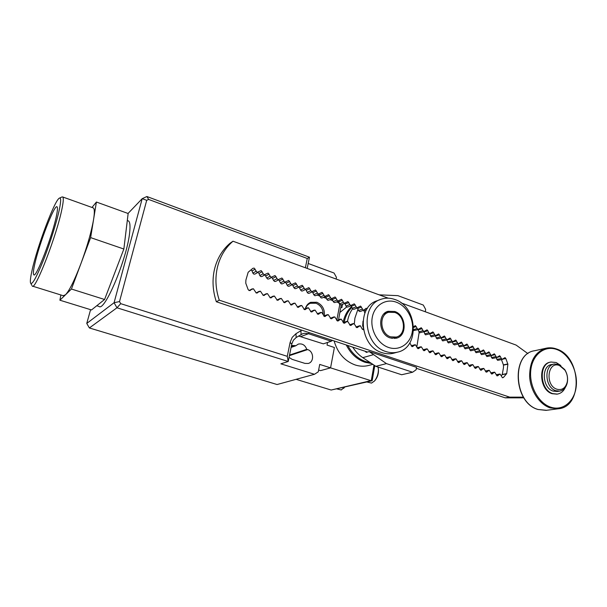 <?xml version="1.0" encoding="UTF-8"?>
<svg xmlns="http://www.w3.org/2000/svg" width="607" height="607" viewBox="0 0 607 607"><rect width="100%" height="100%" fill="white"/><g stroke="black" fill="none" stroke-linecap="round" stroke-linejoin="round"><path stroke-width="0.91" d="M550.769 362.091L550.458 362.151C537.84 363.517 539.153 390.043 552.158 393.708L556.93 394.148M565.307 387.448C563.531 391.287 560.853 393.503 557.279 394.095L552.757 393.617C539.744 389.952 538.424 363.396 551.05 362.03L556.156 362.516L560.838 365.535M558.645 364.412L564.707 369.526C567.242 373.639 568.106 378.024 567.279 382.691C566.126 387.539 563.584 390.347 559.646 391.113L555.8 390.703C544.813 387.585 543.705 365.133 554.381 364.003L558.645 364.412M557.211 391.492L553.144 391.113C542.188 388.01 541.095 365.642 551.748 364.519L554.138 364.048M559.464 365.535L564.927 370.141C567.219 373.851 567.993 377.804 567.249 382.008C565.572 388.07 562.128 390.468 556.907 389.224C544.737 385.544 547.575 360.528 559.464 365.535M363.472 329.813L362.06 328.797L360.361 325.747L356.666 327.575L354.025 323.554L350.3 325.39L347.644 321.346L343.888 323.182L341.225 319.123L337.431 320.959L334.753 316.884L330.936 318.721L328.235 314.631L324.388 316.467L321.672 312.362L317.787 314.198L315.063 310.078L311.148 311.907L308.409 307.772L304.456 309.608L301.702 305.45L297.718 307.286L294.949 303.121L290.928 304.949L288.143 300.761L284.091 302.597L281.291 298.394L277.209 300.23L274.387 296.004L270.267 297.84L267.437 293.598L263.279 295.434L260.433 291.178L256.237 293.014L253.377 288.735L249.143 290.571L248.119 289.539L245.774 283.196L245.881 280.123L248.164 272.255L252.861 268.309L254.151 268.104L256.996 272.368L261.169 270.608L263.999 274.857L268.135 273.089L270.95 277.323L275.054 275.563L277.854 279.774L281.914 278.006L284.706 282.209L288.735 280.442L291.504 284.622L295.495 282.854L298.257 287.02L302.218 285.252L304.957 289.402L308.887 287.635L311.611 291.762L315.511 289.994L318.22 294.114L322.082 292.339L324.783 296.444L328.615 294.668L331.293 298.758L335.094 296.982L337.765 301.049L341.529 299.281L344.184 303.333L347.925 301.565L350.565 305.594L354.268 303.826L356.893 307.848L360.573 306.08L363.183 310.078L363.927 310.094L366.089 308.295L367.281 308.576M254.993 274.038L253.863 274.144L252.853 273.127L252.042 270.927L250.964 269.887M261.928 276.511L260.82 276.602L259.819 275.593L259.007 273.4L257.952 272.368M268.81 278.962L267.725 279.045L266.731 278.036L264.948 274.857M275.646 281.398L274.584 281.473L273.598 280.472L271.883 277.323M282.43 283.81L281.398 283.879L280.411 282.885L278.772 279.774M289.167 286.208L288.158 286.269L287.179 285.275L285.601 282.209M295.859 288.591L294.865 288.644L293.894 287.657L292.377 284.63M302.498 290.95L301.535 291.003L300.564 290.017L299.107 287.035M309.092 293.295L308.151 293.34L307.188 292.362L305.784 289.418M315.64 295.624L314.722 295.662L313.766 294.691L312.408 291.792M322.142 297.938L321.247 297.976L320.299 296.998L318.986 294.145M328.607 300.237L327.719 300.26L326.778 299.297L325.519 296.482M335.018 302.514L334.154 302.536L333.22 301.573L331.999 298.803M341.384 304.775L340.542 304.797L339.609 303.834L338.433 301.11M347.712 307.028L346.885 307.043L345.96 306.08L344.814 303.401M353.995 309.259L353.183 309.267L352.265 308.318L351.157 305.678M360.232 311.474L359.443 311.482L358.525 310.534L357.455 307.931M364.898 313.045L363.699 310.177M413.602 326.589L415.378 325.633L417.874 329.502L421.266 327.734L423.747 331.589L427.108 329.821L429.581 333.66L432.92 331.892L435.378 335.717L438.686 333.949L441.13 337.765L444.415 335.997L446.851 339.791L450.106 338.023L452.526 341.809L455.758 340.041L458.171 343.812L461.373 342.052L463.778 345.808L466.958 344.04L469.348 347.781L472.496 346.02L474.879 349.746L478.005 347.986L480.372 351.696L483.476 349.935L485.835 353.638L488.916 351.878L491.26 355.565L494.318 353.805L496.647 357.477L499.682 355.717L502.004 359.382L505.016 357.622L505.813 358.487L507.892 364.208L506.708 373.608L503.393 377.493L502.444 377.751L500.115 374.087L497.072 375.9L494.728 372.22L491.655 374.041L489.303 370.346L486.207 372.159L483.84 368.457L480.721 370.278L478.346 366.552L475.205 368.373L472.815 364.64L469.643 366.461L467.246 362.713L464.052 364.541L461.639 360.778L458.422 362.599L456.001 358.828L452.754 360.649L450.318 356.863L447.048 358.684L444.605 354.883L441.304 356.711L438.846 352.895L435.523 354.716L433.057 350.892L429.703 352.713L427.222 348.873L423.845 350.702L421.349 346.84L417.942 348.668L415.431 344.791L412.001 346.62L409.801 342.902M418.496 329.533L413.595 330.595M424.354 331.619L419.695 332.788L418.003 329.677M430.173 333.691L425.507 334.844L423.838 331.771M435.963 335.747L431.274 336.885L429.619 333.85M441.706 337.796L437.002 338.911L435.371 335.914M447.412 339.829L442.693 340.922L441.084 337.97M453.08 341.847L448.345 342.917L446.752 340.003M458.71 343.85L454.499 344.935L453.126 344.017L452.39 342.029L456.601 340.937M464.309 345.838L459.537 346.878L457.982 344.04M469.864 347.819L465.083 348.835L463.543 346.036M475.387 349.784L470.592 350.785L469.067 348.016M480.873 351.734L476.063 352.72L474.553 349.981M486.328 353.676L481.503 354.647L480.008 351.939M491.746 355.603L486.905 356.552L485.425 353.881M497.125 357.515L492.269 358.456L490.805 355.816M502.475 359.42L497.603 360.338L496.154 357.728M501.215 375.748L502.27 374.473L503.484 367.554L503.446 364.997L501.473 359.64M216.342 301.755L219.271 300.154C215.568 289.023 214.954 278.067 217.42 267.285C220.06 256.594 225.25 247.899 232.997 241.214L230.023 243.248C222.321 249.894 217.154 258.529 214.521 269.144C212.063 279.842 212.67 290.715 216.342 301.755L367.516 352.045M249.06 290.541L252.254 288.833M256.086 292.953L259.341 291.261M263.066 295.343L266.374 293.674M270.001 297.718L273.355 296.072M276.883 300.07L280.282 298.454M283.719 302.407L287.157 300.822M290.51 304.729L293.985 303.166M297.255 307.028L300.761 305.496M303.955 309.312L307.483 307.81M310.609 311.581L314.16 310.109M317.218 313.834L320.792 312.385M323.781 316.065L327.378 314.654M330.299 318.28L333.911 316.9M336.771 320.488L340.398 319.138M343.205 322.674L346.84 321.353M416.356 368.29L505.191 397.843L523.864 397.858M401.128 302.901L516.125 345.087L527.938 353.638M232.997 241.214L388.268 298.181M505.191 397.843L509.668 397.137L219.271 300.154M523.424 397.153L509.668 397.137M347.507 321.308L347.599 320.792C348.456 316.277 350.11 312.294 352.561 308.826M354.336 323.706L354.898 318.144L357.993 309.092M379.147 294.835L397.904 295.655L423.291 305.055L425.666 309.441L425.295 311.763M363.092 327.34L362.963 325.997M362.637 326.111L362.994 321.149M369.177 351.559L416.508 367.334L416.129 369.754L412.593 372.235L401.644 374.747L375.832 366.332L386.424 363.608L369.177 351.559L366.317 352.386L365.148 351.256M412.593 372.235L386.424 363.608M375.832 366.332L362.796 357.652C358.813 354.981 355.459 351.468 352.743 347.128M419.141 332.401L416.812 347.06M394.74 311.482C406.273 314.98 407.616 335.792 396.363 338.213L390.263 337.955C378.806 334.677 377.159 314.077 388.04 311.3L394.74 311.482M397.046 336.832L394.732 338.509M394.899 299.509C417.677 306.581 420.014 347.72 397.502 352.151C393.768 353.054 389.952 352.864 386.06 351.582C363.593 345.353 360.057 305.063 381.15 299.243C385.62 297.733 390.202 297.825 394.899 299.509M394.36 353.008L393.511 353.236C389.793 354.139 385.999 353.957 382.122 352.682C359.776 346.514 356.294 306.52 377.288 300.715L380.164 299.615M396.31 302.195C406.918 306.011 414.323 319.684 412.32 331.642C410.476 343.661 399.489 351.225 388.647 347.485C377.782 343.919 369.982 329.722 372.243 317.507C374.344 305.238 385.733 298.204 396.31 302.195M394.762 312.446C405.385 315.663 406.629 334.829 396.288 337.075L390.642 336.839C380.081 333.804 378.571 314.828 388.617 312.279L394.762 312.446M392.904 338.091L391.826 338.372M383.829 314.001L388.169 312.43M386.09 312.18L388.95 312.173M366.84 381.978L371.53 383.093L374.519 380.991C377.099 377.622 378.404 373.745 378.419 369.36L378.047 367.053M373.229 374.587L374.337 368.161M344.579 387.114L341.24 389.96L336.839 388.905M334.123 340.937C337.613 353.069 344.639 361.089 355.216 364.982C359.602 366.378 363.919 366.575 368.153 365.589L369.124 365.331M372.235 380.346L331.156 390.035L371.833 380.824M296.079 379.329L331.156 390.035M90.587 309.676L86.763 323.432L89.381 327.955L277.088 384.527L314.487 374.291L318.288 371.81L319.714 364.412L330.565 367.857L334.396 347.5L327.036 345.072L327.537 342.454L327.036 345.072L334.396 347.5L330.565 367.857L320.542 370.642L330.565 367.857L371.256 380.764L373.973 365.088M318.629 370.042L320.542 370.642L318.629 370.042M340.914 307.294L341.9 307.643L342.523 304.319L341.9 307.643L340.914 307.294M346.711 306.967L339.943 312.423M305.442 308.675C306.323 306.065 307.939 304.266 310.283 303.288L316.012 303.234C320.815 305.374 323.197 309.198 323.144 314.714M305.306 308.735C306.156 305.617 307.939 303.477 310.663 302.324L316.824 302.263C322.476 304.911 324.965 309.441 324.29 315.868M301.793 330.178L296.004 333.675L292.233 337.31L290.123 342.401L287.278 356.324L120.725 303.667L119.518 301.565L146.704 200.333L148.647 199.437L146.894 196.516L142.205 198.664L114.07 302.718L116.976 307.779L288.226 361.476L291.777 344.055L293.348 340.254L296.163 337.53L302.825 333.683L304.668 333.281L308.515 333.713L331.187 341.24L323.334 343.858L298.583 336.035M316.991 295.032L319.965 296.11M86.763 323.432L114.07 302.718L119.518 301.565M128.039 213.467L142.205 198.664L146.704 200.333M89.381 327.955L116.976 307.779L120.725 303.667M308.181 263.468L334.07 273.044L336.453 277.369L336.126 279.053M291.094 347.409L295.768 345.77L298.341 344.086C302.316 343.327 305.116 345.072 306.763 349.321L307.612 349.594C313.88 351.278 314.358 362.129 308.197 363.464L304.889 363.381L292.111 359.352L289.061 357.386M306.763 349.321L289.531 355.072M291.504 345.391L295.768 345.77M148.647 199.437L307.263 258.483L305.367 267.763M336.415 301.937L338.736 302.764L339.753 304.608L336.748 320.458M323.493 297.354L326.452 298.409M329.98 299.653L332.886 300.685M312.286 291.846L312.939 292.468M307.172 268.431L309.456 257.209L307.263 258.483M309.456 257.209L146.894 196.516M314.487 374.291L280.859 363.828L288.226 361.476L287.278 356.324M331.475 340.057L331.187 341.24L332.515 340.398M338.547 319.828L341.248 304.828M339.753 304.608L341.339 305.01M338.736 302.764L338.82 301.702M307.567 304.456L309.836 303.485M311.019 303.037L308.986 303.227M32.019 270.51C30.6 276.868 30.092 280.973 30.494 282.839C31.837 285.669 36.094 278.241 43.279 260.547C49.941 243.68 56.876 221.532 59.44 209.043C61.019 201.183 61.041 197.533 59.509 198.094C54.964 199.271 37.186 246.434 32.019 270.51M62.02 196.956L62.756 196.987C63.644 197.806 63.424 201.585 62.073 208.322C57.157 234.294 35.138 291.208 32.247 286.056M56.474 215.69C57.551 210.417 57.756 207.473 57.073 206.843C54.615 203.641 38.977 244.204 34.667 264.576C33.317 270.676 33.036 274.083 33.81 274.789C35.988 278.605 52.589 235.584 56.474 215.69M92.879 207.776L93.357 207.951C94.571 208.876 94.646 212.708 93.584 219.438C91.46 231.654 87.256 246.336 80.981 263.476C74.631 280.13 69.471 290.563 65.51 294.767L63.227 295.7L32.52 286.14M91.991 207.465L96.407 202.032L128.145 213.505L123.858 249.029L104.579 299.494L91.498 309.957L59.903 300.207L60.875 294.964M96.407 202.032L90.633 237.618L71.436 289.031L104.579 299.494M71.436 289.031L59.903 300.207M90.633 237.618L123.858 249.029M127.827 220.705L128.426 220.918C129.981 221.957 130.391 225.804 129.663 232.481C127.25 258.21 104.563 312.218 98.987 306.429L96.771 305.738M556.983 349.594C568.987 353.995 577.872 370.869 576.263 386.037C574.837 401.265 563 411.379 550.686 407.16C538.341 403.169 528.864 385.483 530.822 369.906C532.597 354.268 545.018 344.966 556.983 349.594M550.132 407.889L558.19 408.792C583.244 407.047 581.468 356.81 556.778 349.071C553.303 347.781 549.859 347.47 546.437 348.137C535.291 351.514 529.691 360.975 529.63 376.522C530.404 390.68 539.388 404.353 550.132 407.889M546.55 410.302L538.106 409.49C513.727 402.934 511.193 353.615 534.63 350.732L545.875 348.266M252.042 270.927L255.168 269.129M252.853 273.127L255.987 271.344M259.007 273.4L262.178 271.632M259.819 275.593L262.99 273.833M265.927 275.859L269.136 274.114M266.731 278.036L269.948 276.306M272.793 278.294L276.048 276.572M273.598 280.472L276.86 278.765M279.615 280.715L282.908 279.015M280.411 282.885L283.712 281.2M286.383 283.12L289.721 281.443M287.179 285.275L290.518 283.621M293.105 285.502L296.474 283.856M293.894 287.657L297.278 286.018M299.775 287.877L303.189 286.246M300.564 290.017L303.986 288.408M306.398 290.229L309.851 288.621M307.188 292.362L310.647 290.776M312.977 292.559L316.467 290.981M313.766 294.691L317.264 293.128M319.51 294.881L323.038 293.325M320.299 296.998L323.827 295.457M325.997 297.18L329.563 295.647M326.778 299.297L330.345 297.779M332.439 299.471L336.035 297.961M333.22 301.573L336.824 300.078M338.835 301.74L342.469 300.253M339.609 303.834L343.251 302.362M345.186 303.993L348.858 302.529M345.96 306.08L349.632 304.631M351.491 306.232L355.194 304.79M352.265 308.318L355.968 306.884M357.758 308.455L361.491 307.036M358.525 310.534L362.265 309.122M363.98 310.663L366.56 309.707M413.64 327.363L416.258 326.558M413.648 329.609L417.001 328.584M418.094 329.874L422.131 328.653M418.838 331.877L422.882 330.671M423.906 331.938L427.973 330.732M424.642 333.933L428.717 332.75M429.68 333.987L433.777 332.803M430.416 335.982L434.521 334.806M435.416 336.02L439.536 334.859M436.152 338.008L440.28 336.855M441.114 338.046L445.265 336.9M441.843 340.026L446.001 338.888M446.775 340.057L450.948 338.926M447.503 342.029L451.684 340.914M453.126 344.017L457.329 342.917M458.793 343.828L462.208 342.94M458.71 345.998L462.944 344.913M464.537 345.755L467.785 344.928M464.256 347.955L468.513 346.893M470.167 347.682L473.323 346.901M469.772 349.913L474.052 348.866M475.744 349.609L478.832 348.866M475.243 351.848L479.553 350.816M481.275 351.529L484.295 350.816M480.691 353.775L485.016 352.758M486.761 353.441L489.728 352.75M486.093 355.687L490.448 354.693M492.201 355.338L495.122 354.67M491.465 357.591L495.843 356.613M497.611 357.227L500.487 356.582M496.799 359.481L501.2 358.517M502.983 359.101L505.813 358.487M503.461 365.133L507.892 364.208M502.27 374.473L506.708 373.608M502.156 374.671L506.595 373.813M249.963 290.601L250.448 290.343M249.082 290.548L252.072 288.962M257.011 293.052L257.535 292.786M256.116 292.961L259.143 291.406M264.007 295.48L264.561 295.207M263.097 295.359L266.154 293.826M270.957 297.893L271.541 297.612M270.032 297.733L273.12 296.231M277.854 300.29L278.469 300.002M276.921 300.093L280.032 298.621M284.706 302.665L285.343 302.369M283.765 302.438L286.899 300.996M291.504 305.018L292.172 304.722M290.556 304.76L293.712 303.348M298.257 307.354L298.955 307.059M297.309 307.066L300.473 305.685M304.957 309.676L305.678 309.373M304.008 309.358L307.188 308.007M311.619 311.983L312.362 311.672M310.663 311.626L313.857 310.306M318.227 314.267L318.994 313.963M317.271 313.887L320.473 312.597M324.791 316.535L325.58 316.232M323.835 316.126L327.044 314.866M331.308 318.789L332.12 318.485M330.36 318.349L333.569 317.12M337.78 321.027L338.607 320.716M336.832 320.557L340.049 319.358M344.207 323.243L345.057 322.939M343.266 322.749L346.483 321.581M350.596 325.451L351.453 325.147M349.655 324.927L352.872 323.789M356.931 327.636L357.811 327.332M355.998 327.09L359.215 325.982M362.303 329.244L363.312 328.903M412.085 346.65L413.071 346.377M411.22 345.914L414.369 345.042M418.003 348.684L419.005 348.418M417.146 347.94L420.287 347.09M423.891 350.709L424.9 350.451M423.041 349.943L426.167 349.116M429.733 352.728L430.75 352.462M428.891 351.946L432.009 351.134M435.538 354.723L436.562 354.465M434.711 353.927L437.814 353.145M441.304 356.711L442.336 356.453M440.485 355.899L443.573 355.133M447.033 358.684L448.072 358.433M446.221 357.857L449.301 357.113M452.723 360.641L453.77 360.399M451.927 359.799L454.992 359.078M458.384 362.584L459.431 362.349M457.587 361.734L460.637 361.028M463.998 364.519L465.053 364.283M463.217 363.654L466.252 362.971M469.583 366.438L470.637 366.211M468.801 365.558L471.829 364.898M475.122 368.343L476.184 368.123M474.355 367.455L477.368 366.81M480.638 370.24L481.7 370.02M479.879 369.337L482.868 368.715M486.108 372.121L487.178 371.909M485.357 371.211L488.332 370.604M491.549 373.995L492.618 373.783M490.805 373.07L493.764 372.478M496.951 375.854L498.028 375.642M496.215 374.921L499.159 374.344M502.315 377.698L503.393 377.493M503.408 364.875L507.839 363.95M556.581 349.055C553.167 347.788 549.783 347.485 546.437 348.137M362.796 357.652L373.191 354.738M370.331 362.667L365.846 361.635C358.13 358.949 352.098 353.562 347.758 345.474M346.278 344.981C350.656 353.676 356.931 359.458 365.103 362.311L371.643 363.54M351.612 306.55C347.242 310.609 344.419 315.898 343.13 322.423L343.114 322.545M344.215 322.309C345.406 316.255 347.97 311.27 351.901 307.339M291.777 344.055L290.123 342.401M301.072 334.51L300.928 330.656M317.484 294.812L317.673 295.298M289.418 355.641L307.612 349.594M294.919 345.497L291.216 346.794M300.943 336.49L308.515 333.713L309.145 332.628M296.163 337.53L296.004 333.675M556.672 394.186L557.279 394.095M537.984 409.482L546.095 410.362L558.19 408.792M559.646 391.113L556.991 391.523M564.927 370.141L564.707 369.526M567.249 382.008L567.279 382.691M349.594 324.851L353.236 323.561M355.937 327.006L359.594 325.747M362.235 329.153L363.29 328.797M411.151 345.785L414.839 344.761M417.085 347.803L420.765 346.809M422.98 349.807L426.653 348.835M428.838 351.802L432.495 350.854M434.65 353.782L438.3 352.857M440.424 355.748L444.066 354.852M446.168 357.698L449.795 356.825M451.866 359.64L455.485 358.79M457.526 361.567L461.138 360.74M463.156 363.487L466.745 362.683M468.741 365.391L472.329 364.602M474.295 367.281L477.868 366.514M479.811 369.162L483.369 368.419M485.289 371.036L488.84 370.308M490.737 372.888L494.273 372.182M496.147 374.739L499.667 374.049M360.179 311.49L363.927 310.094M353.934 309.274L357.652 307.855M347.652 307.051L351.339 305.609M341.324 304.805L344.973 303.341M334.958 302.536L338.569 301.057M328.539 300.26L332.12 298.75M322.082 297.969L325.625 296.436M315.579 295.655L319.085 294.107M309.024 293.333L312.491 291.755M302.43 290.988L305.86 289.387M295.784 288.621L299.175 286.997M289.091 286.246L292.445 284.6M282.354 283.848L285.662 282.179M275.563 281.436L278.841 279.736M268.726 279.008L271.959 277.285M261.845 276.557L265.031 274.812M254.91 274.091L258.051 272.315M537.954 409.475C513.492 402.82 510.995 353.752 534.63 350.732M397.502 352.151L393.511 353.236M396.288 337.075L392.486 338.22M387.554 311.467L388.04 311.3M368.153 365.589L372.857 364.352M372.205 380.498L374.777 365.626M343.608 388.366L344.715 387.084M374.519 380.991C377.425 377.66 378.722 373.783 378.419 369.36M302.339 333.865L302.825 333.683M310.663 302.324L310.185 302.536M30.881 283.56L31.807 285.267M62.756 196.987L93.357 207.951M59.509 198.094L62.051 196.941M128.426 220.918L127.303 220.516"/></g></svg>
